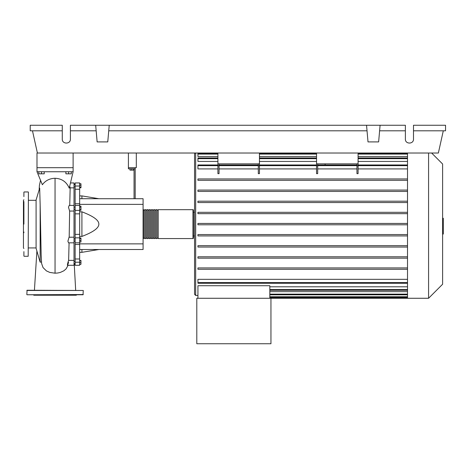 <?xml version="1.0" encoding="UTF-8"?>
<svg xmlns="http://www.w3.org/2000/svg" width="469" height="469" viewBox="0 0 469 469"><rect width="100%" height="100%" fill="white"/><g stroke="black" fill="none" stroke-linecap="round" stroke-linejoin="round"><path stroke-width="0.7" d="M136.309 153.017L136.309 167.685L128.412 167.685L128.412 168.817L134.052 168.817L134.052 198.721M128.412 153.017L128.412 167.685L135.183 167.685L135.183 168.817L134.052 168.817M73.111 153.017L73.111 171.748L69.242 188.169C66.528 181.861 61.797 178.566 55.049 178.279C49.667 178.431 45.44 180.583 42.38 184.727L36.992 171.748L73.111 171.748L69.242 188.169M32.478 130.804L37.403 153.017L36.992 153.017L36.992 167.685L73.111 167.685L36.992 167.685L36.992 171.748M74.014 241.13L75.14 241.13M74.014 238.873L75.14 238.873M129.989 168.817L129.989 170.124L133.601 170.124L133.601 168.817M131.795 168.817L131.795 170.124M135.183 198.721L135.183 168.817M79.654 198.721L143.08 198.721L143.08 249.508L79.654 249.508M143.08 243.868L79.654 243.868M143.08 204.367L79.654 204.367M79.654 236.417L81.911 236.417C93.284 232.096 98.93 227.998 98.842 224.118C98.93 220.237 93.284 216.139 81.911 211.818L79.654 211.818M79.654 195.901L81.911 195.901L81.911 198.721M81.911 249.508L81.911 252.334L79.654 252.334M81.911 211.818L81.911 236.417M79.654 240.544L80.961 240.544L80.961 237.988L79.654 237.988M79.654 238.528L80.961 238.528M79.654 242.016L80.961 242.016L80.961 240.544M79.654 264.276L80.961 264.276L80.961 260.453L79.654 260.453M79.654 262.47L80.961 262.47M79.654 260.664L80.961 260.664M79.654 264.481L80.961 264.276M79.654 183.754L80.961 183.754L80.961 187.782L79.654 187.782M79.654 187.242L80.961 187.242M79.654 185.226L80.961 185.226M79.654 207.187L80.961 207.187L80.961 206.149L79.654 206.149M79.654 210.317L80.961 210.317L80.961 207.187M79.654 209.274L80.961 209.274M79.654 234.377L75.14 234.377L75.14 237.836L79.654 237.836L79.654 182.945L75.14 182.945L75.14 189.242L79.654 189.242M75.14 234.377L75.14 213.852L79.654 213.852M79.654 210.399L75.14 210.399L75.14 213.852M79.654 258.988L75.14 258.988L75.14 262.218L79.654 262.218L79.654 237.836M75.14 258.988L75.14 244.478L79.654 244.478M75.14 237.836L75.14 244.478M79.654 203.757L75.14 203.757L75.14 205.422L79.654 205.422M75.14 203.757L75.14 189.242M79.654 262.218L79.654 265.29L75.14 265.29L75.14 262.218M75.14 210.399L75.14 205.41M143.08 238.111A0.451 0.451 0 0 0 143.532 238.563L143.532 209.672A0.451 0.451 0 0 0 143.08 210.124M192.97 238.563L158.205 238.563L158.205 209.672L192.97 209.672A0.451 0.451 0 0 1 193.421 210.124L193.421 238.111A0.451 0.451 0 0 1 192.97 238.563L192.97 209.672M144.663 210.124L143.532 210.124M144.663 238.111L143.532 238.111M157.08 238.563L155.948 238.563L155.948 209.672L157.08 209.672L157.08 238.563M154.823 238.563L153.691 238.563L153.691 209.672L154.823 209.672L154.823 238.563M152.566 238.563L151.434 238.563L151.434 209.672L152.566 209.672L152.566 238.563M150.309 238.563L149.177 238.563L149.177 209.672L150.309 209.672L150.309 238.563M148.046 238.563L146.92 238.563L146.92 209.672L148.046 209.672L148.046 238.563M145.789 238.563L144.663 238.563L144.663 209.672L145.789 209.672L145.789 238.563M146.92 210.124L145.789 210.124M146.92 238.111L145.789 238.111M149.177 210.124L148.046 210.124M149.177 238.111L148.046 238.111M151.434 210.124L150.309 210.124M151.434 238.111L150.309 238.111M153.691 210.124L152.566 210.124M153.691 238.111L152.566 238.111M155.948 210.124L154.823 210.124M155.948 238.111L154.823 238.111M158.205 210.124L157.08 210.124M158.205 238.111L157.08 238.111M431.621 153.017L442.613 164.009L442.613 284.226L428.578 298.266L196.804 298.266L196.804 343.748L270.953 343.748L270.953 298.266M428.578 153.017L428.578 298.266M407.514 153.017L407.514 298.266M194.998 153.017L194.547 153.92L194.547 294.315L195.679 295.447L197.936 295.447M194.547 235.966L193.421 235.966M193.421 212.264L194.547 212.264L194.547 224.118M197.936 298.266L197.936 285.727L269.827 285.727L269.827 298.266M269.827 286.793L407.514 286.793M407.514 282.59L197.936 282.59L197.936 279.325L407.514 279.325M407.514 168.91L358.082 168.91M358.082 165.704L358.082 173.647L356.956 173.647L356.956 165.704L358.082 165.704L358.082 163.851L316.552 163.851L316.552 173.647L317.677 173.647L317.677 163.851M356.956 168.91L317.677 168.91M316.552 168.91L259.445 168.91M259.445 165.704L259.445 173.647L258.313 173.647L258.313 165.704L259.445 165.704L259.445 153.017L316.552 153.017L316.552 163.851M258.313 168.91L219.041 168.91M219.041 165.704L219.041 173.647L217.909 173.647L217.909 165.704L219.041 165.704L219.041 163.851M217.909 168.91L197.936 168.91L197.936 164.971L217.909 164.971M407.514 161.436L358.082 161.436M316.552 161.436L259.445 161.436M217.909 161.436L197.936 161.436L197.936 157.983L217.909 157.983M407.514 156.57L358.082 156.57M316.552 156.57L259.445 156.57M217.909 156.57L197.936 156.57L197.936 153.017M269.827 291.659L407.514 291.659M356.956 163.851L356.956 165.704M258.313 163.851L258.313 165.704M316.552 153.017L358.082 153.017L358.082 163.851M37.403 153.017L217.909 153.017L217.909 165.704M217.909 163.851L259.445 163.851M325.128 163.851L325.128 164.971M407.514 234.564L197.936 234.564L197.936 235.919L407.514 235.919M407.514 267.928L197.936 267.928L197.936 269.282L407.514 269.282M407.514 245.686L197.936 245.686L197.936 247.04L407.514 247.04M407.514 256.807L197.936 256.807L197.936 258.161L407.514 258.161M407.514 224.792L197.936 224.792L197.936 223.437L407.514 223.437M407.514 212.316L197.936 212.316L197.936 213.671L407.514 213.671M407.514 178.947L197.936 178.947L197.936 180.307L407.514 180.307M407.514 201.195L197.936 201.195L197.936 202.549L407.514 202.549M407.514 190.074L197.936 190.074L197.936 191.428L407.514 191.428M197.936 282.59L197.936 283.264L407.514 283.264M217.909 153.017L259.445 153.017M442.613 218.273L443.293 218.273L443.293 229.962L442.613 229.962M443.293 228.555L442.613 228.555M443.293 229.962L443.293 234.019L442.613 234.019M443.293 234.019L442.613 234.266M41.524 261.989L40.152 262.153L39.472 259.914M40.152 262.153L40.152 204.672L41.155 254.632L41.606 263.496L43.048 267.594L46.443 270.912L49.79 272.425L55.049 273.198L57.757 272.999L60.313 272.425L63.796 270.824L66.053 268.919L68.111 265.29M39.672 188.092L36.09 199.964L36.09 248.271L39.484 259.949M39.677 188.128L40.152 204.672M38.798 171.748L38.798 173.823L44.215 173.823L44.215 171.748M41.507 171.748L41.507 173.823M65.889 171.748L65.889 173.823L71.306 173.823L71.306 171.748M68.597 171.748L68.597 173.823M67.378 265.29L74.014 265.29L74.014 182.945L70.942 182.945M74.014 242.825L68.538 242.825L67.905 241.224L69.037 237.261L74.014 237.185L69.183 237.185L69.641 211.05L74.014 211.05L69.617 211.056L68.497 207.304L69.189 205.41L74.014 205.41M74.014 260.377L68.632 260.377L69.078 242.825M69.746 205.41L70.162 187.858L74.014 187.858M68.538 262.323C67.014 267.84 67.178 264.194 68.632 260.377M70.162 187.858L69.881 186.656M28.416 192.179L28.193 256.285L28.416 192.179M23.901 256.056L23.901 251.624M23.901 196.611L23.901 192.179M23.901 201.576L23.901 224.118M23.901 199.741L23.45 200.193L23.45 248.042L23.901 248.494M23.901 231.997L23.901 232.73M26.839 294.544L27.061 290.252L83.265 290.481L83.042 294.767L27.061 294.767L83.265 294.544M76.723 294.767L76.271 295.218L33.832 295.218L33.381 294.767M31.124 294.767L55.049 294.767M62.09 294.767L62.682 294.767M413.5 130.804L445.55 130.804L445.55 125.252L413.5 125.252L413.5 139.135C413.693 144.352 405.175 144.352 405.374 139.135L405.374 125.252L380.089 125.252L378.635 141.908L368.007 141.908L366.547 125.252L380.089 125.252M413.5 139.135C413.693 144.352 405.175 144.352 405.374 139.135M95.682 125.252L109.224 125.252L107.764 141.908L97.136 141.908L95.682 125.252L70.403 125.252L70.403 139.135C70.596 144.352 62.078 144.352 62.271 139.135L62.271 125.252L30.221 125.252L30.221 130.804L62.271 130.804M109.224 125.252L366.547 125.252M379.603 130.804L405.374 130.804M70.403 139.135C70.596 144.352 62.078 144.352 62.271 139.135M70.403 130.804L96.168 130.804M108.738 130.804L367.034 130.804M443.293 130.804L438.368 153.017L358.082 153.017M79.654 186.017L75.14 186.017M195.679 153.017L195.679 295.447M407.514 294.139L269.827 294.139M407.514 296.742L269.827 296.742M407.514 297.586L269.827 297.586M316.552 165.704L317.677 165.704M316.552 165.645L259.445 165.645M356.956 165.645L317.677 165.645M258.313 165.645L219.041 165.645M407.514 165.645L358.082 165.645M217.909 165.645L197.936 165.645M407.514 154.09L358.082 154.09M316.552 154.09L259.445 154.09M217.909 154.09L197.936 154.09M407.514 158.657L358.082 158.657M316.552 158.657L259.445 158.657M217.909 158.657L197.936 158.657M407.514 289.578L269.827 289.578M443.293 224.129L442.613 224.129M443.293 219.674L442.613 219.674M55.049 273.198L55.049 178.279M26.839 290.481L83.265 290.481M75.14 186.897L74.014 186.897M75.14 264.276L74.014 264.276M75.14 261.339L74.014 261.339M75.14 209.362L74.014 209.362M98.842 198.721L81.911 195.901M98.842 249.508L81.911 252.334M75.14 207.105L74.014 207.105M75.14 263.596L74.014 263.596M75.14 183.959L74.014 183.959M75.14 184.639L74.014 184.639M75.14 242.825L79.654 242.825M407.514 294.819L269.827 294.819M407.514 297.422L269.827 297.422M316.552 164.971L259.445 164.971M258.313 164.971L219.041 164.971M317.677 164.971L356.956 164.971M358.082 164.971L407.514 164.971M197.936 153.416L217.909 153.416M259.445 153.416L316.552 153.416M358.082 153.416L407.514 153.416M259.445 157.983L316.552 157.983M358.082 157.983L407.514 157.983M407.514 290.252L269.827 290.252M28.416 247.931L36.09 247.931M40.51 180.36L39.402 185.39L39.185 189.3M28.416 200.304L36.09 200.304M36.899 251.05L34.425 290.252M75.679 290.252L74.243 264.276M24.13 191.95L28.193 191.95M24.13 256.285L28.193 256.285"/></g></svg>
